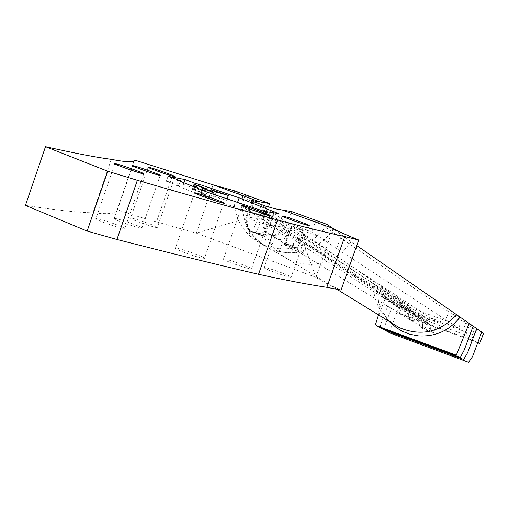 <?xml version="1.0" encoding="UTF-8"?>
<svg xmlns="http://www.w3.org/2000/svg" width="509" height="509" viewBox="0 0 509 509"><rect width="100%" height="100%" fill="white"/><g stroke="black" fill="none" stroke-linecap="round" stroke-linejoin="round"><path stroke-width="0.38" stroke-dasharray="2.54 1.91" d="M266.856 208.881L262.803 219.627L266.856 208.881L245.561 194.832L241.298 206.05L265.399 214.836L263.656 219.424C261.715 226.53 263.948 231.646 270.355 234.776L274.618 235.463C279.842 235.056 283.526 232.384 285.67 227.466L287.413 222.866L311.75 231.735L316.025 220.429L340.604 237.856L476.278 330.64L483.55 333.319M268.389 206.953L265.399 214.836L268.695 216.039L265.704 223.922C264.394 228.471 265.704 231.926 269.649 234.305C274.745 236.081 278.569 234.496 281.114 229.553L284.105 221.657L287.413 222.866L291.682 211.585M227.09 198.86L226.588 200.304L210.351 194.871L214.741 196.964L226.588 200.304M211.655 191.123L210.351 194.871M215.447 194.934L214.741 196.964M197.136 185.142L195.443 190.022L194.387 189.838L204.643 193.579L195.443 190.022M196.029 185.117L194.387 189.838M206.1 189.38L204.643 193.579M212.342 191.339L210.631 196.264L201.004 193.255L212.361 197.906L210.631 196.264M202.098 190.112L201.004 193.255M213.608 194.317L212.361 197.906M195.03 184.754L193.331 189.653L192.268 189.463L203.6 193.401L193.331 189.653M193.28 186.548L192.268 189.463M205.108 189.062L203.6 193.401M180.409 181.35L178.894 185.721L166.316 181.268L183.342 184.373L194.152 188.457L197.123 188.985L237.48 202.588L276.731 218.412L261.906 216.172L205.299 197.155L175.815 185.168L178.894 185.721M168.027 176.318L166.316 181.268M177.539 180.192L175.815 185.168M207.055 192.109L205.299 197.155M263.656 211.171L261.906 216.172M278.436 213.545L276.731 218.412M198.3 185.588L197.123 188.985M195.392 184.882L194.152 188.457M183.902 182.763L183.342 184.373M96.723 218.59L95.896 218.628C93.853 219.468 124.272 230.049 124.788 228.687C126.601 227.975 101.539 218.959 96.723 218.59M176.038 248.118L175.376 248.188C173.416 249.079 203.982 259.8 204.414 258.375C206.177 257.592 180.358 248.271 176.038 248.118M114.9 218.45L114.143 218.482C112.241 219.258 141.477 229.444 141.916 228.166C143.614 227.51 119.411 218.806 114.9 218.45M224.011 258.973L223.47 259.036C221.669 259.876 251.122 270.254 251.452 268.898C253.075 268.154 227.86 259.036 224.011 258.973M131.271 218.145L130.571 218.17C128.796 218.883 156.944 228.706 157.313 227.51C158.903 226.899 135.509 218.488 131.271 218.145M264.565 267.537L264.107 267.6C262.453 268.389 290.868 278.436 291.116 277.151C292.618 276.444 268.008 267.537 264.565 267.537M265.959 206.196L260.169 222.738C257.045 230.863 255.079 234.28 254.258 232.995L250.142 231.022C247.368 229.578 246.731 225.366 248.233 218.374L260.169 222.738L269.477 225.258L285.67 227.466M238.683 220.562L196.334 233.147L315.924 277.303L303.994 244.479C291.39 249.862 278.773 250.339 266.137 245.904L262.669 244.473C251.853 239.364 243.862 231.391 238.683 220.562C234.401 211.146 233.052 201.246 234.643 190.862L263.732 209.861C261.391 232.225 269.808 248.882 288.991 259.838L290.289 260.455C314.727 269.325 334.992 263.064 351.089 241.673L356.777 245.599M213.137 184.856L196.334 233.147L156.498 221.867L173.537 172.666M303.994 244.479C313.62 240.102 321.332 233.427 327.134 224.463L351.089 241.673M333.141 228.471L315.924 277.303C319.175 279.905 327.548 284.162 341.055 290.073M134.319 160.933L117.445 209.861C132.677 214.932 145.695 218.934 156.498 221.867M111.312 159.355L92.912 212.819C106.26 214.213 114.131 213.831 116.523 211.674L117.445 209.861M25.45 205.362C55.316 210.045 77.801 212.533 92.912 212.819M382.183 295.144L423.106 319.067L422.744 320.021L380.904 295.875L419.117 319.811L428.61 323.317L429.265 321.573L283.418 228.363L322.458 253.946L377.754 291.231L376.864 290.9L376.52 291.803L382.183 295.144L381.788 296.2M420.867 317.641L420.504 318.609M420.065 317.342L419.702 318.31M423.106 319.067L426.103 320.765L425.747 321.713L422.744 320.021M423.908 319.366L423.552 320.32M426.103 320.765L426.905 321.064L426.548 322.012L425.747 321.713M428.533 319.207L437.396 322.483L433.471 332.924L424.608 329.641L428.533 319.207L424.843 316.827L422.578 322.852L422.597 326.326L423.704 327.993L425.359 329.037L420.873 327.376L422.578 322.852M340.604 237.856L336.576 248.507L473.542 337.938L476.278 330.64M429.265 321.573L473.542 337.938M417.565 315.758L417.202 316.725M416.75 315.453L416.381 316.426M376.864 290.9L419.772 318.068L419.117 319.811M266.875 208.887L274.046 213.615L270.037 224.189L405.158 312.081L407.467 313.525L419.772 318.068M477.709 342.799L399.221 313.773L403.039 303.638L410.197 306.278L407.467 313.525M274.046 213.615L407.906 304.789L405.158 312.081M407.906 304.789L410.197 306.278M471.684 336.659L474.439 329.31M392.63 323.559L396.855 312.335L477.9 342.303M377.29 319.467L387.171 293.241L400.698 302.13L396.855 312.335L399.221 313.773M400.698 302.13L403.039 303.638M390.295 333.134L389.805 332.6L389.754 331.187L392.611 323.603M420.873 327.376L424.608 329.641M429.844 330.697L425.359 329.037L426.93 329.329L429.023 328.89L430.729 327.573L431.543 326.174L429.844 330.697L433.471 332.924M302.779 234.223L303.835 234.611L300.965 242.163L298.452 245.656L297.065 249.334L284.404 244.689L290.117 229.604L289.042 229.209L286.198 236.755L285.784 241.05L287.553 244.81L290.925 247.081L294.845 247.342L298.452 245.656L302.779 234.223L437.396 322.483M415.847 314.447L402.511 305.724L412.322 311.979L412.583 311.279L412.265 312.125L416.667 314.747M411.749 310.974L411.488 311.673L411.749 310.974L412.583 311.279M411.488 311.673L401.652 305.413L411.488 311.673M397.809 304.331L397.427 305.343M396.956 304.013L396.575 305.031M401.461 306.641L401.086 307.646M402.307 306.952L401.932 307.964M405.686 309.09L405.31 310.089M406.519 309.402L406.144 310.395M409.605 311.355L409.236 312.348M410.432 311.661L410.057 312.647M414.091 313.767L413.722 314.747M290.117 229.604L424.843 316.827L417.794 314.225M413.27 313.461L412.901 314.441M389.43 321.593L384.212 314.74L379.803 305.394L378.416 300.399L377.544 286.605L387.171 293.241L394.685 296.009L391.822 303.618L403.452 307.913M392.948 301.481L392.56 302.511M392.089 301.163L391.701 302.193M399.171 327.58L392.585 323.59L386.77 318.558C377.684 308.899 373.313 297.39 373.67 284.041L377.544 286.605L385.275 289.449L382.323 297.294L393.438 301.398M306.214 247.088C304.376 250.816 301.493 252.178 297.561 251.172L296.976 250.924C293.763 249.003 292.688 246.203 293.744 242.519L291.333 248.882L303.803 253.463L309.434 238.587M372.2 287.706L371.85 288.628L377.417 292.134L377.754 291.231M377.417 292.134L376.52 291.803M381.305 294.819L380.904 295.875M367.04 284.194L366.684 285.123L372.753 288.959L373.103 288.037M372.753 288.959L371.85 288.628M386.961 298.153L386.566 299.197M387.833 298.478L387.444 299.521M361.32 280.313L360.964 281.267L367.606 285.466L367.956 284.531M367.606 285.466L366.684 285.123M354.983 276.031L354.614 277.004L361.899 281.611L362.262 280.663M361.899 281.611L360.964 281.267M347.933 271.291L347.558 272.277L355.568 277.354L355.937 276.387M355.568 277.354L354.614 277.004M340.069 266.016L339.688 267.028L348.531 272.639L348.907 271.647M348.531 272.639L347.558 272.277M331.276 260.137L330.888 261.181L340.68 267.397L341.068 266.385M340.68 267.397L339.688 267.028M321.414 253.565L321.007 254.627L331.906 261.55L332.294 260.513M331.906 261.55L330.888 261.181M310.299 246.178L309.886 247.272L322.057 255.015L322.458 253.946M322.057 255.015L321.007 254.627M297.72 237.83L297.294 238.963L310.961 247.667L311.374 246.566M310.961 247.667L309.886 247.272M283.418 228.363L282.972 229.534L298.401 239.37L298.834 238.237M298.401 239.37L297.294 238.963M428.61 323.317L426.548 322.012M263.732 209.861L373.67 284.041M426.905 321.064L282.972 229.534M284.563 228.783L284.117 229.953M262.803 219.627L270.037 224.189M284.404 244.689L291.333 248.882M297.065 249.334L303.803 253.463M266.411 236.914L266.621 237.086C267.149 237.83 249.658 231.213 249.9 230.755C254.233 231.881 259.736 233.93 266.411 236.914M263.306 245.096L263.535 245.223C263.446 246.375 249.429 232.607 249.162 232.702C250.695 235.998 255.015 239.898 262.116 244.396L263.306 245.096M263.687 235.915L252.687 231.811L263.687 235.915M299.133 248.92L299.324 249.079C299.826 249.817 282.279 243.194 282.54 242.742C286.981 243.894 292.516 245.949 299.133 248.92M298.446 250.746L298.592 251.007C298.408 253.896 279.218 252.655 279.447 250.912L298.446 250.752M296.397 247.915L285.339 243.798L296.397 247.915M303.173 230.03L292.109 225.926L303.173 230.03M270.444 218.094L259.444 214.003L270.444 218.094M311.75 231.735L336.576 248.507M262.784 219.614L249.2 211.038L276.177 220.881L273.238 228.636L286.198 236.755M289.042 229.209L268.695 216.039M303.835 234.611L291.352 226.416L318.577 236.348M241.298 206.05L249.2 211.038L253.387 199.992M284.105 221.657L291.352 226.416L288.412 234.191L300.965 242.163M252.394 201.068L246.833 216.98L246.032 216.98L248.233 218.374L254.01 201.85M254.029 232.829L254.042 232.829C247.438 229.61 245.033 224.323 246.833 216.98L263.656 219.424M254.042 232.829L258.407 233.536C263.719 233.103 267.41 230.342 269.477 225.258L275.235 208.817M380.777 327.898L380.242 325.747L391.466 295.952L398.884 298.681L396.053 306.195L407.964 310.592M402.485 301.137L399.692 308.562M466.467 333.217L469.273 325.741M384.556 329.985L384.072 327.841L395.156 298.433M425.359 329.037L429.036 331.283M431.543 326.174L433.814 320.136L462.834 330.844L465.671 323.279L473.205 326.053M403.688 305.177L411.037 307.888C407.811 312.691 407.836 316.878 411.113 320.441L414.256 320.842L417.024 319.264L420.389 311.336L449.339 322.006L452.31 314.11L460.161 316.999M413.41 311.591L420.555 314.225C417.45 318.844 417.501 322.865 420.695 326.275C425.848 326.606 428.826 323.705 429.641 317.578L458.603 328.267L461.478 320.594L469.113 323.406M402.511 305.724L401.652 305.413M381.489 286.917L378.499 294.851M407.302 305.464C404.038 310.325 404.063 314.556 407.372 318.163L410.547 318.57L413.346 316.98L416.756 308.95M445.789 319.652L448.792 311.661M333.719 229.196C316.903 251.554 295.754 258.114 270.279 248.876L270.254 248.863C249.391 237.684 240.184 220.092 242.634 196.086M265.704 223.922L273.238 228.636C271.946 233.109 273.244 236.52 277.125 238.855L277.157 238.867C282.164 240.604 285.918 239.039 288.412 234.191L281.114 229.553M114.792 163.733L95.896 218.628M143.748 173.792L124.788 228.687M194.591 192.86L175.376 248.188M223.699 203.034L204.414 258.375M132.359 165.667L114.143 218.482M160.189 175.351L141.916 228.166M242.106 205.661L223.47 259.036M270.152 215.504L251.452 268.898M148.151 167.283L130.571 218.17M174.943 176.623L157.313 227.51M282.177 216.071L264.107 267.6M309.243 225.589L291.116 277.151M274.618 235.463L254.258 232.995L250.142 231.022M251.751 200.597L246.032 216.98C244.727 223.311 246.108 228 250.161 231.041M133.924 161.213L116.523 211.674M411.132 320.447L424.939 328.859M378.422 300.393L379.256 307.347L378.511 314.88M386.77 318.558L389.538 321.663M407.372 318.163L411.113 320.441M288.991 259.838L336.474 289.029M296.976 250.924L407.378 318.163M263.535 245.223L266.621 237.086M249.162 232.702L249.9 230.755M298.592 251.007L299.324 249.079M279.447 250.912L282.54 242.742M292.109 225.926L285.339 243.798M303.294 230.144L296.524 248.023M259.444 214.003L252.687 231.811M270.591 218.221L263.834 236.03M270.254 248.863L262.669 244.473M290.289 260.455L270.279 248.876M290.015 246.706L277.157 238.867M269.649 234.299L277.131 238.855"/><path stroke-width="0.76" d="M107.73 171.215L137.354 180.301C191.327 195.952 238.066 209.18 277.57 219.99C305.394 227.358 327.796 232.88 344.778 236.545L358.75 240.025C345.096 234.471 336.557 230.615 333.141 228.471L327.134 224.463L291.682 211.585L275.235 208.817L265.959 206.196L254.01 201.85L251.77 200.54L252.566 200.578L269.662 203.587L234.643 190.862L213.137 184.856L134.611 160.081L133.924 161.213C131.856 162.428 124.317 161.805 111.312 159.355C96.723 157.466 74.785 153.247 45.498 146.694L25.45 205.362L87.128 231.086L107.73 171.215L45.498 146.694M269.662 203.587L268.389 206.953M212.043 190.01L216.44 192.078L228.28 195.456L212.043 190.01L211.655 191.123M228.28 195.456L227.09 198.86M216.44 192.078L215.447 194.934M196.086 184.945L206.342 188.68L197.136 185.142L196.029 185.117M206.342 188.68L206.1 189.38M202.722 188.317L214.092 192.936L212.342 191.339L202.722 188.317L202.098 190.112M214.092 192.936L213.608 194.317M193.974 184.557L205.305 188.495L193.974 184.557L193.28 186.548M205.305 188.495L205.108 189.062M180.612 180.771L168.027 176.318L185.015 179.55L195.831 183.622L198.796 184.175L239.147 197.81L278.436 213.545L263.656 211.171L207.055 192.109L177.539 180.192L180.612 180.771L180.409 181.35M239.147 197.81L237.55 202.385M198.796 184.175L198.3 185.588M195.831 183.622L195.392 184.882M185.015 179.55L183.902 182.763M115.607 163.733C120.283 164.522 145.415 173.505 143.748 173.792C143.404 174.663 112.941 164.013 114.811 163.669L115.607 163.733M195.24 192.835C199.42 193.42 225.309 202.697 223.699 203.034C223.445 203.963 192.822 193.197 194.616 192.809L195.24 192.835M133.097 165.673C137.481 166.424 161.747 175.09 160.189 175.351C159.909 176.178 130.628 165.928 132.372 165.61L133.097 165.673M242.634 205.636C246.343 206.107 271.634 215.173 270.152 215.504C269.986 216.395 240.477 205.992 242.119 205.617L242.634 205.636M148.832 167.296C152.954 168.008 176.407 176.388 174.943 176.623C174.714 177.406 146.535 167.525 148.164 167.238L148.832 167.296M282.622 216.039C285.937 216.42 310.617 225.271 309.243 225.589C309.154 226.448 280.682 216.382 282.19 216.032L282.622 216.039M358.75 240.025L341.055 290.073L326.854 287.311C309.504 284.786 286.732 280.446 258.54 274.287C218.571 265.036 171.368 253.431 116.924 239.484L87.128 231.086M344.778 236.545L326.854 287.311M277.57 219.99L258.54 274.287M134.611 160.081L134.319 160.933M137.354 180.301L116.924 239.484M356.777 245.599L483.55 333.319L479.713 343.543L477.709 342.799M481.762 332.008L477.9 342.303L479.713 343.543M477.9 342.303L472.505 356.682L468.566 362.306L390.295 333.134M469.113 323.406L456.306 355.167L376.596 325.754L375.597 324.182L378.511 314.88M460.161 316.999C449.383 330.64 435.43 336.926 418.296 335.87L410.019 334.292L402.199 331.219L396.447 327.758L389.43 321.593M456.732 314.581C440.317 332.345 421.128 336.678 399.171 327.58L336.474 289.029M213.137 184.856L259.991 201.882M282.38 210.02L333.141 228.471M252.566 200.578L252.394 201.068M476.717 328.483L467.707 352.483L463.724 359.456L384.556 329.985M473.205 326.053L464.157 350.167L460.308 357.413L380.777 327.898M380.986 328.012L390.53 333.261M376.596 325.754L381.031 328.031M389.538 321.663L390.206 322.407"/></g></svg>
